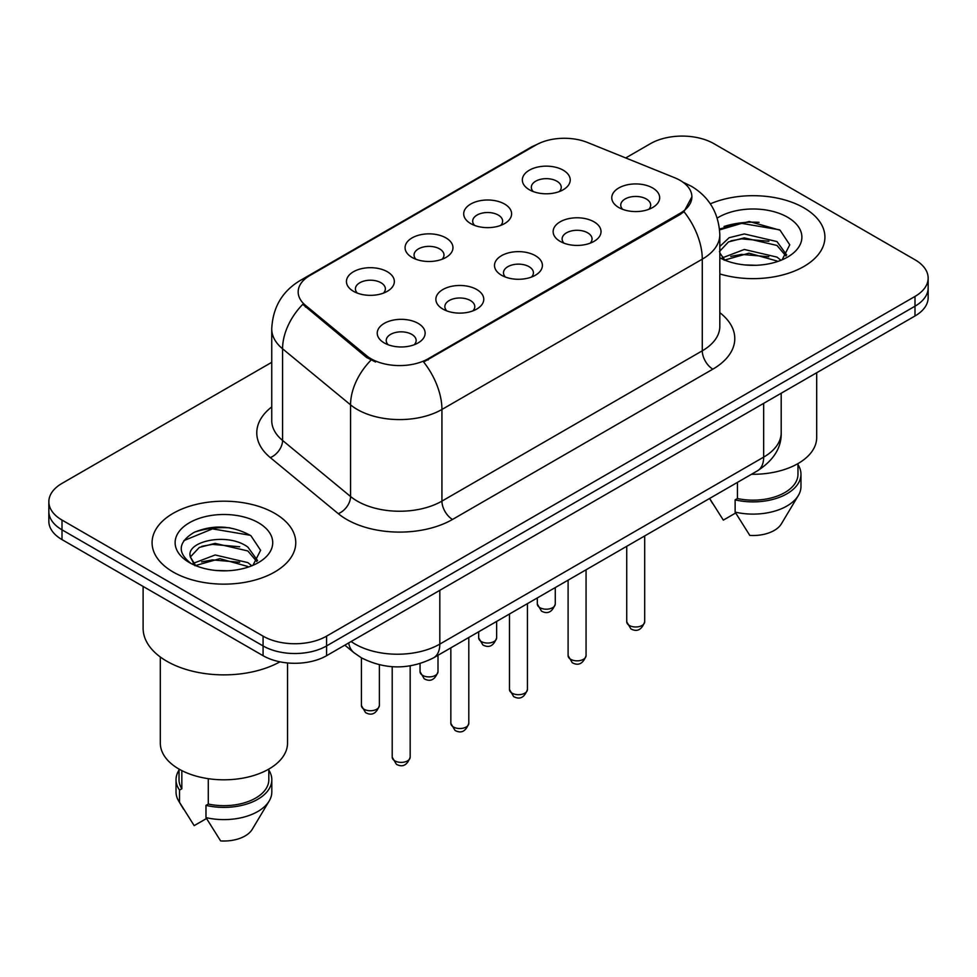<?xml version="1.0" encoding="UTF-8"?>
<svg xmlns="http://www.w3.org/2000/svg" width="977" height="977" viewBox="0 0 977 977"><rect width="100%" height="100%" fill="white"/><g stroke="black" fill="none" stroke-linecap="round" stroke-linejoin="round"><path stroke-width="1.47" d="M470.719 223.599L470.719 223.599A23.949 13.825 180 0 1 470.719 204.046A23.949 13.825 180 0 1 504.584 204.046A23.949 13.825 180 0 1 504.584 223.599A23.949 13.825 180 0 1 470.719 223.599M500.664 225.431A14.973 8.646 0 0 0 502.618 221.156A14.973 8.646 0 0 0 498.233 215.038A14.973 8.646 0 0 0 481.93 213.169A14.973 8.646 0 0 0 472.685 221.156A14.973 8.646 0 0 0 474.651 225.431M412.086 257.452L412.086 257.452A23.949 13.825 180 0 1 412.086 237.9A23.949 13.825 180 0 1 445.952 237.9A23.949 13.825 180 0 1 445.952 257.452A23.949 13.825 180 0 1 412.086 257.452M442.031 259.284A14.973 8.646 0 0 0 443.985 254.997A14.973 8.646 0 0 0 439.601 248.891A14.973 8.646 0 0 0 423.297 247.022A14.973 8.646 0 0 0 414.053 254.997A14.973 8.646 0 0 0 416.019 259.284M353.454 291.293L353.454 291.293A23.949 13.825 180 0 1 353.454 271.74A23.949 13.825 180 0 1 387.332 271.74A23.949 13.825 180 0 1 387.332 291.293A23.949 13.825 180 0 1 353.454 291.293M383.399 293.124A14.973 8.646 0 0 0 385.365 288.85A14.973 8.646 0 0 0 380.981 282.744A14.973 8.646 0 0 0 364.665 280.875A14.973 8.646 0 0 0 355.42 288.85A14.973 8.646 0 0 0 357.387 293.124M529.351 189.746L529.351 189.746A23.949 13.825 180 0 1 529.351 170.193A23.949 13.825 180 0 1 563.216 170.193A23.949 13.825 180 0 1 563.216 189.746A23.949 13.825 180 0 1 529.351 189.746M559.284 191.577A14.973 8.646 0 0 0 561.25 187.303A14.973 8.646 0 0 0 556.866 181.197A14.973 8.646 0 0 0 540.562 179.316A14.973 8.646 0 0 0 531.317 187.303A14.973 8.646 0 0 0 533.283 191.577M560.151 241.38L560.151 241.38A23.949 13.825 180 0 1 560.151 221.828A23.949 13.825 180 0 1 594.016 221.828A23.949 13.825 180 0 1 594.016 241.38A23.949 13.825 180 0 1 560.151 241.38M590.084 243.212A14.973 8.646 0 0 0 592.05 238.938A14.973 8.646 0 0 0 587.665 232.819A14.973 8.646 0 0 0 571.35 230.951A14.973 8.646 0 0 0 562.117 238.938A14.973 8.646 0 0 0 564.071 243.212M501.519 275.233L501.519 275.233A23.949 13.825 180 0 1 501.519 255.681A23.949 13.825 180 0 1 535.384 255.681A23.949 13.825 180 0 1 535.384 275.233A23.949 13.825 180 0 1 501.519 275.233M531.451 277.065A14.973 8.646 0 0 0 533.418 272.778A14.973 8.646 0 0 0 529.033 266.672A14.973 8.646 0 0 0 512.717 264.804A14.973 8.646 0 0 0 503.485 272.778A14.973 8.646 0 0 0 505.451 277.065M442.886 309.074L442.886 309.074A23.949 13.825 180 0 1 442.886 289.522A23.949 13.825 180 0 1 476.752 289.522A23.949 13.825 180 0 1 476.752 309.074A23.949 13.825 180 0 1 442.886 309.074M472.819 310.906A14.973 8.646 0 0 0 474.785 306.631A14.973 8.646 0 0 0 470.401 300.525A14.973 8.646 0 0 0 454.097 298.644A14.973 8.646 0 0 0 444.853 306.631A14.973 8.646 0 0 0 446.819 310.906M384.254 342.927L384.254 342.927A23.949 13.825 180 0 1 384.254 323.375A23.949 13.825 180 0 1 418.119 323.375A23.949 13.825 180 0 1 418.119 342.927A23.949 13.825 180 0 1 384.254 342.927M414.199 344.759A14.973 8.646 0 0 0 416.153 340.485A14.973 8.646 0 0 0 411.769 334.378A14.973 8.646 0 0 0 395.465 332.498A14.973 8.646 0 0 0 386.22 340.485A14.973 8.646 0 0 0 388.187 344.759M618.783 207.527L618.783 207.527A23.949 13.825 180 0 1 618.783 187.975A23.949 13.825 180 0 1 652.648 187.975A23.949 13.825 180 0 1 652.648 207.527A23.949 13.825 180 0 1 618.783 207.527M648.716 209.359A14.973 8.646 0 0 0 650.682 205.085A14.973 8.646 0 0 0 646.298 198.978A14.973 8.646 0 0 0 629.982 197.098A14.973 8.646 0 0 0 620.749 205.085A14.973 8.646 0 0 0 622.703 209.359M674.655 177.729A40.411 23.326 180 0 1 680.053 180.342A40.411 23.326 180 0 1 691.887 196.829A40.411 23.326 180 0 1 680.053 213.328L428.17 358.754A40.411 23.326 180 0 1 366.497 355.64L305.483 305.325A40.411 23.326 180 0 1 298.168 291.94A40.411 23.326 180 0 1 310.014 275.441L535.762 145.109A40.411 23.326 180 0 1 587.519 142.495L674.655 177.729M803.876 207.832A71.846 41.474 0 0 0 710.328 203.827A71.846 41.474 0 0 1 803.876 207.832A71.846 41.474 0 0 1 824.918 237.167A71.846 41.474 0 0 0 803.876 207.832M274.72 513.34A71.846 41.474 0 0 0 196.426 504.352A71.846 41.474 0 0 0 152.082 542.662A71.846 41.474 0 0 0 173.124 571.997A71.846 41.474 0 0 0 251.419 580.985A71.846 41.474 0 0 0 295.762 542.662A71.846 41.474 0 0 0 274.72 513.34A71.846 41.474 0 0 0 196.426 504.352A71.846 41.474 0 0 0 152.082 542.662A71.846 41.474 0 0 0 173.124 571.997A71.846 41.474 0 0 0 251.419 580.985A71.846 41.474 0 0 0 295.762 542.662A71.846 41.474 0 0 0 274.72 513.34M691.887 196.829L683.973 211.691L680.053 214.537L423.627 362.003A52.379 30.238 60 0 1 441.934 409.461A59.866 34.561 180 0 1 357.264 409.461A59.866 34.561 180 0 1 350.56 404.857L282.573 348.789A59.866 34.561 180 0 1 271.74 328.968L271.74 420.611A59.866 34.561 0 0 0 282.573 440.444L350.56 496.499A59.866 34.561 0 0 0 357.264 501.116A59.866 34.561 0 0 0 441.934 501.116L702.28 350.816A59.866 34.561 0 0 0 719.817 326.367L719.817 234.712A59.866 34.561 180 0 1 702.28 259.161A52.379 30.238 -120 0 0 683.973 211.691M271.74 362.308L62.003 483.395A44.905 25.927 0 0 0 48.85 501.726L48.85 521.278A44.905 25.927 0 0 0 62.003 539.609L263.082 655.701L263.082 645.931A44.905 25.927 0 0 0 326.574 645.931L914.997 306.204A44.905 25.927 0 0 0 928.15 287.873A44.905 25.927 0 0 1 914.997 306.204L326.574 645.931A44.905 25.927 0 0 1 263.082 645.931L62.003 529.839L263.082 645.931L263.082 636.149A44.905 25.927 0 0 0 326.574 636.149L914.997 296.434A44.905 25.927 0 0 0 928.15 278.103A44.905 25.927 0 0 0 914.997 259.772L713.918 143.68A44.905 25.927 0 0 0 650.426 143.68L625.72 157.944M48.85 511.508A44.905 25.927 0 0 0 62.003 529.839A44.905 25.927 0 0 1 48.85 511.508M375.571 362.003L366.497 357.411L302.76 304.335A52.379 35.038 129.5 0 0 282.573 348.789L282.573 440.444A14.973 10.014 -50.5 0 1 270.311 457.615A74.838 43.208 180 0 1 271.74 406.908M719.817 273.926A71.846 41.474 0 0 0 824.918 237.167A71.846 41.474 0 0 1 719.817 273.926M48.85 501.726A44.905 25.927 0 0 0 62.003 520.057L263.082 636.149M229.913 527.824A59.866 34.561 0 0 0 194.875 532.001M759.068 222.329A59.866 34.561 0 0 0 724.03 226.493M263.082 655.701A44.905 25.927 0 0 0 326.574 655.701L914.997 315.986A44.905 25.927 0 0 0 928.15 297.655L928.15 278.103M751.472 474.285A63.603 36.723 0 0 0 816.687 437.574L816.687 372.75M744.901 264.938L756.308 265.28M722.528 257.781L744.315 249.465L776.996 257.11L780.965 260.285M724.128 260.212L749.005 253.165L776.996 260.993M719.817 252.945L724.836 260.138M719.817 246.473L729.147 237.704L744.315 233.943L776.996 241.588L786.717 255.021M719.451 251.529L728.476 241.917L744.254 237.875L776.996 245.459L785.96 256.023M719.817 257.781A48.801 28.174 0 0 0 787.584 257.085A48.801 28.174 0 0 0 787.584 217.236A48.801 28.174 0 0 0 717.228 218.054M782.113 259.809L789.758 244.8L780.086 230.23L749.261 221.498L719.512 228.997M709.742 498.649L723.322 520.13L735.657 513.01M737.44 482.394L737.44 498.539A44.905 25.927 0 0 0 797.977 474.236L797.977 463.587M737.44 498.539L735.131 499.87L735.131 512.095L749.786 535.408A29.933 17.281 0 0 0 781.368 523.867L798.343 495.486A47.897 27.649 0 0 0 800.969 486.461L800.969 474.236A47.897 27.649 0 0 0 797.977 464.612M735.131 512.095A47.897 27.649 0 0 0 798.343 495.486M735.131 499.87A47.897 27.649 0 0 0 800.969 474.236M719.597 229.888L741.653 223.354L779.426 229.778M730.906 240.83L741.653 238.876L768.862 241.258M730.772 256.389L741.653 254.399L768.814 256.768M722.333 257.537L723.163 257.146M143.106 586.432L143.106 628.211A80.822 46.664 0 0 0 166.774 661.209A80.822 46.664 0 0 0 279.959 661.832M160.313 656.996L160.313 743.082A63.603 36.723 0 0 0 178.95 769.046A63.603 36.723 0 0 0 248.268 777.008A63.603 36.723 0 0 0 287.531 743.082L287.531 662.956M215.746 570.446L227.153 570.776M193.373 563.289L215.16 554.973L247.853 562.618L251.81 565.793M194.973 565.707L219.849 558.673L247.853 566.501M190.088 555.083L190.259 556.792L195.681 565.646M190.136 556.035C186.68 541.026 227.861 532.16 247.853 547.096L257.562 560.517M190.295 557.037L199.32 547.425L215.099 543.371L247.84 550.967L256.804 561.531M252.958 565.317L260.603 550.307L250.93 535.726C232.392 525.406 213.401 524.307 193.983 532.428C178.058 542.259 177.057 552.603 190.979 563.436L191.15 563.546M258.429 522.744A48.801 28.174 0 0 0 189.416 522.744A48.801 28.174 0 0 0 189.416 562.593A48.801 28.174 0 0 0 258.429 562.593A48.801 28.174 0 0 0 258.429 522.744M179.023 769.094L179.023 779.744A44.905 25.927 0 0 0 181.832 788.769L181.832 770.621M179.023 770.12A47.897 27.649 0 0 0 176.031 779.744L176.031 791.968A47.897 27.649 0 0 0 178.657 800.993A47.897 27.649 0 0 0 179.524 802.325L194.167 825.638L206.513 818.518M179.524 802.325L179.524 790.1L181.832 788.769M176.031 779.744A47.897 27.649 0 0 0 179.524 790.1M194.887 565.671L190.259 556.792M208.284 778.681L208.284 804.047A44.905 25.927 0 0 0 268.822 779.744L268.822 769.094M208.284 804.047L205.976 805.378L205.976 817.602L220.631 840.916A29.933 17.281 0 0 0 252.213 829.375L269.188 800.993A47.897 27.649 0 0 0 271.814 791.968L271.814 779.744A47.897 27.649 0 0 0 268.822 770.12M205.976 817.602A47.897 27.649 0 0 0 269.188 800.993M205.976 805.378A47.897 27.649 0 0 0 271.814 779.744M183.847 540.623L212.498 528.862L250.271 535.286M201.75 546.338L212.498 544.384L239.707 546.766M201.616 561.897L212.498 559.906L239.67 562.276M193.177 563.045L194.008 562.654M428.17 358.754L428.17 359.951M366.497 355.64L366.497 357.411M305.483 305.325L305.483 307.096M680.053 213.328L680.053 214.537M452.522 519.446A14.973 8.646 60 0 1 441.934 501.116L441.934 409.461L702.28 259.161L702.28 350.816A14.973 8.646 60 0 0 712.856 369.147L452.522 519.446A74.838 43.208 180 0 1 346.688 519.446A74.838 43.208 180 0 1 338.298 513.682L270.311 457.615M719.817 234.712C718.803 213.194 709.339 197.049 691.435 186.302L683.876 182.614A52.379 24.535 112 0 0 683.167 182.357M305.557 278.506A52.379 30.238 -120 0 0 300.122 280.546C282.219 291.293 272.754 307.437 271.74 328.968M300.122 280.546L531.354 147.038A52.379 30.238 60 0 1 535.323 145.365M370.967 360.183A52.379 35.038 129.5 0 0 350.56 404.857L350.56 496.499A14.973 10.014 -50.5 0 1 338.298 513.682M719.817 312.664A74.838 43.208 180 0 1 712.856 369.147M326.574 636.149L326.574 655.701M914.997 296.434L914.997 315.986M62.003 520.057L62.003 539.609M351.134 641.535A59.866 34.561 0 0 0 355.152 644.099A59.866 34.561 0 0 0 439.821 644.099L763.66 457.126A59.866 34.561 0 0 0 781.197 432.689C781.637 447.539 773.723 460.252 757.456 470.829L433.617 657.802A29.933 17.281 60 0 0 439.821 644.099L439.821 590.328M763.66 403.354L763.66 457.126A29.933 17.281 60 0 1 757.456 470.829M348.704 642.927A29.933 20.016 129.5 0 0 353.918 652.66L344.832 645.162M644.686 621.799C641.73 629.872 637.138 632.241 630.91 628.895L626.733 621.799A8.976 5.19 0 0 0 629.359 625.463A8.976 5.19 0 0 0 639.153 626.587A8.976 5.19 0 0 0 644.686 621.799L644.686 535.933M539.939 607.682A8.976 5.19 0 0 0 549.721 608.805A8.976 5.19 0 0 0 555.266 604.018C552.31 612.09 547.718 614.46 541.478 611.113L537.301 604.018A8.976 5.19 0 0 0 539.939 607.682M586.066 655.652C583.098 663.725 578.506 666.094 572.278 662.736L568.101 655.652A8.976 5.19 0 0 0 570.727 659.316A8.976 5.19 0 0 0 580.521 660.44A8.976 5.19 0 0 0 586.066 655.652L586.066 569.786M527.433 689.493C524.478 697.578 519.874 699.935 513.646 696.589L509.469 689.493A8.976 5.19 0 0 0 512.095 693.169A8.976 5.19 0 0 0 521.889 694.293A8.976 5.19 0 0 0 527.433 689.493L527.433 603.639M468.801 723.346C465.846 731.419 461.254 733.788 455.026 730.442L450.837 723.346A8.976 5.19 0 0 0 453.475 727.01A8.976 5.19 0 0 0 463.257 728.134A8.976 5.19 0 0 0 468.801 723.346L468.801 637.492M410.169 757.199C407.214 765.272 402.622 767.641 396.393 764.295L392.204 757.199A8.976 5.19 0 0 0 394.842 760.863A8.976 5.19 0 0 0 404.625 761.987A8.976 5.19 0 0 0 410.169 757.199L410.169 665.874M481.307 641.535A8.976 5.19 0 0 0 491.089 642.658A8.976 5.19 0 0 0 496.634 637.871C493.678 645.944 489.086 648.313 482.858 644.954L478.669 637.871A8.976 5.19 0 0 0 481.307 641.535M422.675 675.388A8.976 5.19 0 0 0 432.457 676.511A8.976 5.19 0 0 0 438.001 671.712C435.046 679.797 430.454 682.154 424.226 678.807L420.049 671.712A8.976 5.19 0 0 0 422.675 675.388M364.042 709.229A8.976 5.19 0 0 0 373.825 710.352A8.976 5.19 0 0 0 379.369 705.565C376.414 713.65 371.822 716.007 365.593 712.66L361.417 705.565A8.976 5.19 0 0 0 364.042 709.229M531.354 147.038L540.965 142.569M683.876 182.614L683.082 182.296M433.617 657.802C409.534 669.904 385.439 669.904 361.356 657.802L353.918 652.66M781.197 432.689L781.197 393.23M626.733 621.799L626.733 546.302M555.266 604.018L555.266 587.568M537.301 604.018L537.301 597.936M568.101 655.652L568.101 580.155M509.469 689.493L509.469 614.008M450.837 723.346L450.837 647.861M392.204 757.199L392.204 666.705M496.634 637.871L496.634 621.421M478.669 637.871L478.669 631.789M438.001 671.712L438.001 655.274M420.049 671.712L420.049 663.615M379.369 705.565L379.369 664.812M361.417 705.565L361.417 657.839M712.673 503.619L709.595 498.465M183.517 809.115L178.657 800.993"/></g></svg>
